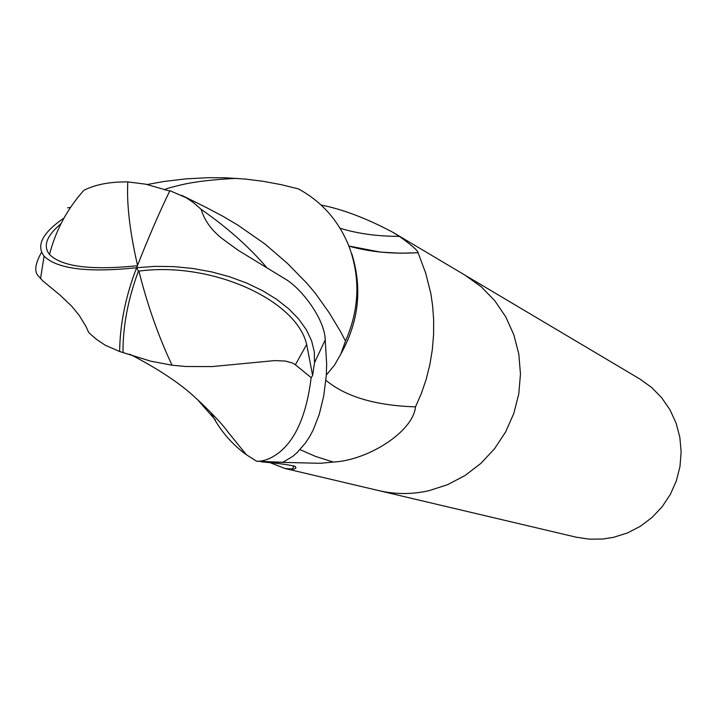 <?xml version="1.0" encoding="UTF-8"?>
<svg xmlns="http://www.w3.org/2000/svg" width="717" height="717" viewBox="0 0 717 717"><rect width="100%" height="100%" fill="white"/><g stroke="black" fill="none" stroke-linecap="round" stroke-linejoin="round"><path stroke-width="1.08" d="M378.191 490.473L378.737 490.607C395.3 494.452 411.997 494.488 428.838 490.715L447.533 484.701L465.055 475.505L480.883 463.406L494.542 448.734L505.619 431.939L513.775 413.512L518.776 394L520.47 373.996L518.812 354.081L513.865 334.866L505.772 316.905L494.802 300.728L481.277 286.8L465.118 275.22M325.921 380.315C345.711 396.734 375.565 405.58 415.493 406.862C413.135 431.903 367.696 460.422 333.28 462.062L320.374 463.299L261.562 461.873C278.205 463.272 289.507 464.813 295.467 466.498L295.897 468.093L293.782 469.142L284.819 468.443L270.65 462.886M215.405 419.974L198.044 400.229M575.966 537.141L589.249 539.166L602.719 539.032L613.402 537.374L627.312 533.009L640.335 526.305L652.067 517.459L662.176 506.722L670.341 494.416L676.337 480.91L679.976 466.579L681.15 451.88L679.833 437.218L676.068 423.048L669.965 409.774L661.719 397.783L651.583 387.422L639.842 378.997L465.611 275.516L481.277 286.8L494.802 300.728L505.772 316.905L513.856 334.866L518.812 354.081L520.47 373.996L518.776 394L513.775 413.503L505.619 431.939L494.542 448.734L480.883 463.397L465.055 475.505L447.533 484.701L428.838 490.715C411.997 494.497 395.3 494.452 378.737 490.607L575.966 537.141M205.591 207.141L222.987 216.319L237.91 225.165L264.976 244.004L287.418 263.39L306.912 283.305L315.372 293.307L329.228 312.818L340.781 331.98L345.486 341.077L340.826 354.064C358.841 321.736 362.497 288.324 351.805 253.827M348.874 246.012L380.306 252.088L400.319 253.209L418.083 252.743L425.692 273.15L430.818 293.432L432.638 305.872L433.642 319.657L433.588 334.454L432.333 349.618L429.815 364.845L426.095 379.643L421.264 393.723L415.493 406.862M340.046 228.221C357.783 233.688 377.536 236.395 399.297 236.341C411.379 244.954 417.661 250.394 418.145 252.662L418.083 252.743M321.082 205.017C342.717 209.301 366.539 218.335 392.566 232.129L399.297 236.341M147.2 184.52L163.548 181.544L185.775 178.874L208.297 177.691L225.272 177.78L245.698 179.089L263.506 181.365L281.064 184.636L298.344 188.876C321.727 201.549 338.585 220.63 348.919 246.119C360.588 277.649 359.441 309.296 345.486 341.077M41.559 252.241C35.16 263.659 34.066 271.537 38.279 275.875L42.939 281.037L60.085 295.117L71.852 306.347L79.273 315.453L85.906 326.343L88.621 332.321L90.485 334.185L96.454 339.338L105.148 345.164L119.649 351.5C119.927 324.353 125.583 296.435 136.606 267.728L154.98 266.365L173.881 266.616L192.918 268.481L211.685 271.913L229.798 276.843L246.899 283.152L262.619 290.708L276.681 299.348L288.799 308.884L298.756 319.11L306.401 329.82L311.599 340.799L314.306 351.832L314.512 362.712L312.63 375.493L311.16 377.626C306.598 414.435 295.816 439.485 278.796 452.786C271.053 458.647 263.677 461.479 256.668 461.273L282.91 462.259L292.841 456.335L297.17 452.535L305.594 442.783L309.52 436.832L313.132 430.11L319.217 414.507L323.699 396.187L326.298 375.421L326.647 364.084L325.222 339.894C324.837 318.966 300.925 287.49 284.264 278.42L238.107 250.251L221.92 238.429C211.273 229.96 204.345 220.262 201.154 209.337C227.244 227.54 249.068 246.908 266.643 267.468M172.053 365.213L185.649 366.486L211.918 366.602L274.566 360.606L285.438 361.054L292.653 363.08L295.386 364.765L306.661 344.438C296.524 299.867 211.282 261.302 138.91 271.098L138.444 271.151C127.976 299.231 122.84 326.36 123.01 352.549L150.687 361.171L172.053 365.213C158.466 336.416 147.415 305.048 138.91 271.098M169.696 191.027L145.685 184.179L127.805 181.894C109.71 181.733 95.038 184.565 83.799 190.39C67.219 208.934 55.792 230.282 49.5 254.436C61.734 266.733 91.032 270.497 137.395 265.72M61.079 223.552L56.661 227.621C45.897 237.954 43.513 246.89 49.5 254.436M132.475 355.515L129.544 354.144M119.649 351.5L123.01 352.549M201.154 209.337L193.339 202.526L186.196 197.749L169.875 190.668C158.905 213.397 147.81 239.084 136.606 267.728L138.444 271.151M136.606 267.728C87.958 272.827 57.118 268.974 44.096 256.175C35.94 245.447 42.572 232.729 64.001 218.04M67.577 207.796L70.463 207.491M312.63 375.493L306.661 344.438M295.386 364.765L311.16 377.626M256.668 461.273L246.406 454.748C231.17 443.689 219.348 429.608 210.959 412.517M340.826 354.064L334.454 365.204L326.325 375.045M300.002 449.631L315.686 456.469L333.28 462.062M127.805 181.894C126.604 204.103 129.849 231.923 137.53 265.371M314.512 362.712L325.222 339.894M284.819 468.443L378.737 490.607M348.91 246.101L377.527 251.775M349.69 246.352C370.555 252.088 393.373 254.194 418.145 252.662M293.728 465.817L292.509 469.294M392.566 232.129L465.611 275.516M120.196 351.671L131.677 355.327M165.08 189.969C163.046 189.62 168.477 187.899 181.374 184.825C194.719 181.67 213.164 179.51 236.7 178.345M130.306 354.458C158.314 368.959 179.842 383.228 194.907 397.263C202.373 403.94 220.89 421.757 228.598 432.835L246.406 454.748M181.661 195.293L207.428 208.064M44.096 256.175L40.511 278.626"/></g></svg>
